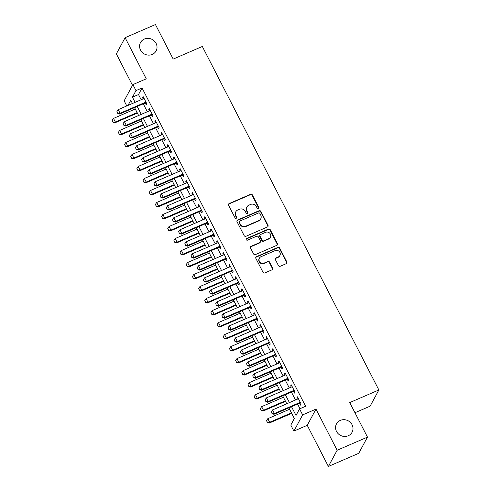 <?xml version="1.0" encoding="UTF-8"?>
<svg xmlns="http://www.w3.org/2000/svg" width="491" height="491" viewBox="0 0 491 491"><rect width="100%" height="100%" fill="white"/><g stroke="black" fill="none" stroke-linecap="round" stroke-linejoin="round"><path stroke-width="0.74" d="M258.426 208.657A0.951 0.884 28.4 0 0 258.837 207.472L252.399 194.945A1.356 1.264 28.4 0 0 250.6 194.283L229.15 203.569A1.356 1.264 28.4 0 0 228.567 205.263L235.005 217.789A0.951 0.884 28.4 0 0 236.674 217.881A0.951 0.884 28.4 0 0 236.674 217.065L235.84 215.445A4.339 4.051 28.4 0 1 237.712 210.019L239.504 209.246A4.339 4.051 28.4 0 1 245.255 211.369L246.083 212.99A0.951 0.884 28.4 0 0 247.752 213.082A0.951 0.884 28.4 0 0 247.752 212.272L246.918 210.645A4.339 4.051 28.4 0 1 248.796 205.226L250.582 204.452A4.339 4.051 28.4 0 1 256.333 206.576L257.167 208.196A0.951 0.884 28.4 0 0 258.426 208.657M258.683 208.485A0.951 0.884 28.4 0 0 258.597 207.908L252.159 195.381A1.356 1.264 28.4 0 0 250.361 194.718L228.916 204.004A1.356 1.264 28.4 0 0 228.468 204.336M236.521 218.078A0.951 0.884 28.4 0 0 236.435 217.501L235.6 215.88L235.84 215.445M247.605 213.284A0.951 0.884 28.4 0 0 247.519 212.707L246.685 211.087L246.918 210.645M340.337 420.382A8.844 8.255 28.4 0 0 336.501 423.868A8.844 8.255 28.4 0 0 338.133 433.657A8.844 8.255 28.4 0 0 348.236 435.756A8.844 8.255 28.4 0 0 352.065 432.276A8.844 8.255 28.4 0 0 350.439 422.481A8.844 8.255 28.4 0 0 340.337 420.382M144.354 39.047A8.844 8.255 28.4 0 0 140.524 42.527A8.844 8.255 28.4 0 0 142.151 52.322A8.844 8.255 28.4 0 0 152.253 54.421A8.844 8.255 28.4 0 0 156.089 50.935A8.844 8.255 28.4 0 0 154.456 41.14A8.844 8.255 28.4 0 0 144.354 39.047M278.44 265.606A1.356 1.264 28.4 0 0 280.238 266.269L286.253 263.661A1.356 1.264 28.4 0 0 286.842 261.967L279.692 248.059A1.356 1.264 28.4 0 0 277.894 247.39L256.449 256.676A1.356 1.264 28.4 0 0 255.86 258.37L263.01 272.284A1.356 1.264 28.4 0 0 264.809 272.947L272.075 269.798A1.356 1.264 28.4 0 0 272.665 268.104L269.602 262.151A1.356 1.264 28.4 0 0 267.804 261.488L264.201 263.047A3.627 3.388 28.4 0 1 259.389 258.174A3.627 3.388 28.4 0 1 260.96 256.744L275.077 250.631A3.627 3.388 28.4 0 1 279.895 255.51A3.627 3.388 28.4 0 1 278.317 256.934L275.967 257.953A1.356 1.264 28.4 0 0 275.383 259.653L278.44 265.606M367.483 437.113L358.731 453.316L328.387 466.45L337.139 450.253L367.483 437.113L349.739 402.583L378.868 389.971L202.329 46.467L173.2 59.08L155.451 24.55L125.107 37.684L146.25 78.824L132.895 84.605L135.982 90.608L142.052 87.981L305.623 406.266L299.559 408.893L302.64 414.895L293.894 431.092L290.807 425.089L294.355 418.522L288.874 407.861M337.139 450.253L315.995 409.113L302.64 414.895M267.411 226.995A1.356 1.264 28.4 0 0 268 225.301L260.85 211.394A1.356 1.264 28.4 0 0 259.052 210.731L237.607 220.011A1.356 1.264 28.4 0 0 237.018 221.705L244.168 235.619A1.356 1.264 28.4 0 0 245.966 236.281L267.411 226.995M270.271 229.727L277.421 243.634A1.356 1.264 28.4 0 1 276.832 245.328L255.388 254.614A1.356 1.264 28.4 0 1 253.589 253.951L250.533 247.998A1.356 1.264 28.4 0 1 251.116 246.304L259.813 242.536A1.356 1.264 28.4 0 0 260.402 240.842L258.37 236.895A1.356 1.264 28.4 0 0 256.572 236.232L247.519 240.148A0.951 0.884 28.4 0 1 246.255 238.871A0.951 0.884 28.4 0 1 246.666 238.497L268.473 229.064A1.356 1.264 28.4 0 1 270.271 229.727L270.032 230.162L277.182 244.076L277.421 243.634M125.107 37.684L116.355 53.887L132.509 85.317M145.25 102.963L146.226 104.859L146.821 103.767L143.114 96.561L142.525 97.654L143.145 98.869M151.424 114.974L152.4 116.87L152.989 115.778L149.289 108.572L148.693 109.665L149.319 110.88M157.599 126.985L158.575 128.881L159.164 127.789L155.463 120.583L154.868 121.676L155.494 122.885M163.767 138.996L164.743 140.892L165.338 139.8L161.631 132.595L161.042 133.687L161.662 134.896M169.941 151.007L170.917 152.904L171.506 151.811L167.805 144.606L167.216 145.698L167.836 146.907M176.116 163.018L177.091 164.915L177.681 163.822L173.98 156.611L173.384 157.709L174.01 158.918M182.29 175.029L183.266 176.926L183.855 175.833L180.148 168.622L179.559 169.72L180.185 170.929M188.458 187.04L189.434 188.937L190.029 187.838L186.322 180.633L185.733 181.731L186.353 182.94M194.632 199.051L195.608 200.948L196.197 199.849L192.497 192.644L191.907 193.742L192.527 194.952M200.807 211.056L201.783 212.959L202.372 211.86L198.671 204.655L198.076 205.747L198.702 206.963M206.981 223.067L207.951 224.97L208.546 223.871L204.839 216.666L204.25 217.759L204.87 218.974M213.149 235.079L214.125 236.975L214.714 235.883L211.013 228.677L210.424 229.77L211.044 230.985M219.324 247.09L220.299 248.986L220.889 247.894L217.188 240.688L216.592 241.781L217.218 242.996M225.498 259.101L226.474 260.997L227.063 259.905L223.356 252.699L222.767 253.792L223.393 255.007M231.666 271.112L232.642 273.008L233.237 271.916L229.53 264.71L228.941 265.803L229.561 267.018M237.84 283.123L238.816 285.019L239.405 283.927L235.705 276.721L235.115 277.814L235.735 279.023M244.015 295.134L244.991 297.03L245.58 295.938L241.879 288.733L241.284 289.825L241.91 291.034M250.189 307.145L251.159 309.042L251.754 307.949L248.047 300.744L247.458 301.836L248.084 303.045M256.357 319.156L257.333 321.053L257.928 319.96L254.221 312.749L253.632 313.847L254.252 315.056M262.532 331.167L263.507 333.064L264.097 331.971L260.396 324.76L259.8 325.858L260.426 327.067M268.706 343.178L269.682 345.075L270.271 343.976L266.57 336.771L265.975 337.869L266.601 339.078M274.874 355.189L275.85 357.086L276.445 355.987L272.738 348.782L272.149 349.88L272.769 351.09M281.048 367.194L282.024 369.097L282.613 367.998L278.913 360.793L278.323 361.892L278.943 363.101M287.223 379.205L288.199 381.108L288.788 380.009L285.087 372.804L284.492 373.897L285.118 375.112M293.397 391.217L294.373 393.119L294.962 392.021L291.255 384.815L290.666 385.908L291.292 387.123M142.052 87.981L138.505 94.548L141.162 99.722M143.268 103.822L147.337 111.733M149.442 115.833L153.511 123.744M155.616 127.844L159.679 135.755M161.791 139.855L165.854 147.766M167.959 151.866L172.028 159.778M174.133 163.877L178.202 171.789M180.307 175.882L184.37 183.8M186.476 187.893L190.545 195.811M192.65 199.905L196.719 207.822M198.824 211.916L202.893 219.833M204.999 223.927L209.062 231.844M211.167 235.938L215.236 243.849M217.341 247.949L221.41 255.86M223.515 259.96L227.579 267.871M229.69 271.971L233.753 279.882M235.858 283.982L239.927 291.893M242.032 295.993L246.101 303.904M248.207 308.004L252.27 315.916M254.375 320.015L258.444 327.927M260.549 332.02L264.618 339.938M266.723 344.031L270.793 351.949M272.898 356.043L276.961 363.96M279.066 368.054L283.135 375.971M285.24 380.065L289.309 387.982M291.415 392.076L295.478 399.987M297.583 404.087L299.964 408.715M299.565 403.228L300.541 405.124L301.136 404.032L297.429 396.826L296.84 397.919L297.46 399.134M354.956 412.735L370.116 406.174L378.868 389.971M315.995 409.113L307.243 425.316L328.387 466.45M307.243 425.316L293.894 431.092M126.788 105.946L124.149 100.802L132.895 84.605M291.519 406.714L296.012 415.46L299.559 408.893M135.982 90.608L132.435 97.175L135.093 102.349M137.204 106.449L141.267 114.36M143.372 118.46L147.441 126.371M149.546 130.471L153.615 138.382M155.721 142.482L159.784 150.393M161.889 154.493L165.958 162.404M168.063 166.504L172.132 174.415M174.237 178.515L178.307 186.427M180.412 190.52L184.475 198.438M186.58 202.531L190.649 210.449M192.754 214.542L196.823 222.46M198.929 226.554L202.992 234.471M205.097 238.565L209.166 246.482M211.271 250.576L215.34 258.487M217.445 262.587L221.515 270.498M223.62 274.598L227.683 282.509M229.788 286.609L233.857 294.52M235.962 298.62L240.031 306.531M242.137 310.631L246.2 318.542M248.311 322.642L252.374 330.553M254.479 334.653L258.548 342.565M260.653 346.658L264.723 354.576M266.828 358.669L270.891 366.587M272.996 370.68L277.065 378.598M279.17 382.692L283.239 390.609M285.345 394.703L289.414 402.62M132.453 103.497L130.778 100.238L127.973 105.436M286.769 403.762L282.699 395.85M280.594 391.75L276.531 383.839M274.426 379.739L270.357 371.828M268.252 367.728L264.183 359.817M262.077 355.717L258.008 347.806M255.903 343.706L251.84 335.795M249.735 331.695L245.666 323.784M243.561 319.684L239.491 311.773M237.386 307.679L233.323 299.762M231.212 295.668L227.149 287.751M225.044 283.657L220.975 275.739M218.869 271.646L214.8 263.728M212.695 259.635L208.632 251.717M206.527 247.624L202.458 239.712M200.353 235.612L196.283 227.701M194.178 223.601L190.115 215.69M188.004 211.59L183.941 203.679M181.836 199.579L177.767 191.668M175.661 187.568L171.592 179.657M169.487 175.557L165.424 167.646M163.319 163.546L159.25 155.635M157.145 151.541L153.075 143.624M150.97 139.53L146.901 131.613M144.796 127.519L140.733 119.601M138.628 115.508L134.559 107.59M138.505 94.548L132.435 97.175M142.525 97.654L143.47 97.249M148.693 109.665L149.638 109.26M154.868 121.676L155.813 121.265M161.042 133.687L161.987 133.276M167.216 145.698L168.155 145.287M173.384 157.709L174.33 157.298M179.559 169.72L180.504 169.309M185.733 181.731L186.678 181.32M191.907 193.742L192.846 193.331M198.076 205.747L199.021 205.342M204.25 217.759L205.195 217.353M210.424 229.77L211.363 229.365M216.592 241.781L217.538 241.376M222.767 253.792L223.712 253.387M228.941 265.803L229.886 265.398M235.115 277.814L236.054 277.403M241.284 289.825L242.229 289.414M247.458 301.836L248.403 301.425M253.632 313.847L254.577 313.436M259.8 325.858L260.746 325.447M265.975 337.869L266.92 337.458M272.149 349.88L273.094 349.469M278.323 361.892L279.262 361.48M284.492 373.897L285.437 373.491M290.666 385.908L291.611 385.503M296.84 397.919L297.785 397.514M246.912 206.932L246.678 207.374A4.339 4.051 28.4 0 0 246.685 211.087M235.833 211.731L235.594 212.167A4.339 4.051 28.4 0 0 235.6 215.88M267.859 226.67A1.356 1.264 28.4 0 0 267.761 225.743L260.611 211.83A1.356 1.264 28.4 0 0 258.812 211.167L237.368 220.453A1.356 1.264 28.4 0 0 236.92 220.778M259.849 213.413A0.951 0.884 28.4 0 0 258.591 212.947L239.761 221.097A0.951 0.884 28.4 0 0 239.356 222.282L240.234 223.994A4.339 4.051 28.4 0 0 245.985 226.112L258.849 220.545A4.339 4.051 28.4 0 0 260.727 215.119L259.849 213.413M239.35 221.472L239.117 221.907A0.951 0.884 28.4 0 0 239.117 222.718L239.356 222.282M260.733 218.833L260.494 219.274A4.339 4.051 28.4 0 1 258.616 220.981L245.745 226.554A4.339 4.051 28.4 0 1 239.995 224.43L239.117 222.718M277.28 245.003A1.356 1.264 28.4 0 0 277.182 244.076M260.402 242.002L260.162 242.444A1.356 1.264 28.4 0 1 259.579 242.977L250.876 246.74A1.356 1.264 28.4 0 0 250.435 247.071M270.032 230.162A1.356 1.264 28.4 0 0 268.233 229.5L246.433 238.939A0.951 0.884 28.4 0 0 246.175 239.111M268.841 238.632A3.627 3.388 28.4 0 0 269.743 233.182A3.627 3.388 28.4 0 0 265.6 232.323L260.623 234.477A1.356 1.264 28.4 0 0 260.04 236.171L262.065 240.124A1.356 1.264 28.4 0 0 263.863 240.786L268.841 238.632L268.602 239.068A3.627 3.388 28.4 0 0 270.173 237.638L270.412 237.202M260.034 235.011L259.8 235.447A1.356 1.264 28.4 0 0 259.8 236.607L260.04 236.171M268.602 239.068L263.63 241.222A1.356 1.264 28.4 0 1 261.832 240.559L259.8 236.607M279.895 255.51L279.655 255.946A3.627 3.388 28.4 0 1 278.084 257.376L275.733 258.395A1.356 1.264 28.4 0 0 275.285 258.72M259.389 258.174L259.15 258.61A3.627 3.388 28.4 0 0 263.968 263.489L264.201 263.047M272.523 269.473A1.356 1.264 28.4 0 0 272.425 268.546L269.369 262.593A1.356 1.264 28.4 0 0 267.57 261.924L263.968 263.489M286.701 263.336A1.356 1.264 28.4 0 0 286.603 262.403L279.453 248.495A1.356 1.264 28.4 0 0 277.661 247.832L256.21 257.118A1.356 1.264 28.4 0 0 255.768 257.444M135.27 108.984L113.495 118.411L115.348 122.014L137.124 112.586M113.126 122.124L112.2 120.326L113.059 122.259L115.348 122.014L114.919 122.799L137.376 113.077M113.495 118.411L112.2 120.326M113.059 122.259L114.919 122.799M116.932 111.567L117.785 113.501L116.932 111.567L118.227 109.653L144.09 98.458M145.944 102.06L120.074 113.261L119.651 114.047L117.785 113.501M146.195 102.558L119.651 114.047M118.227 109.653L120.074 113.261L117.858 113.372M141.445 120.995L119.669 130.422L121.516 134.025L143.298 124.597M119.301 134.135L118.374 132.337L119.233 134.264L121.516 134.025L121.093 134.81L143.55 125.088M119.669 130.422L118.374 132.337M119.233 134.264L121.093 134.81M147.619 133.006L125.843 142.433L127.691 146.036L149.473 136.608M125.475 146.146L124.548 144.342L125.401 146.275L127.691 146.036L127.267 146.821L149.724 137.099M125.843 142.433L124.548 144.342M125.401 146.275L127.267 146.821M153.793 145.017L132.011 154.444L133.865 158.047L155.641 148.62M131.649 158.157L130.723 156.353L131.576 158.286L133.865 158.047L133.442 158.832L155.899 149.111M132.011 154.444L130.723 156.353M131.576 158.286L133.442 158.832M159.962 157.028L138.186 166.455L140.039 170.058L161.815 160.631M137.818 170.168L136.891 168.364L137.75 170.297L140.039 170.058L139.61 170.843L162.067 161.122M138.186 166.455L136.891 168.364M137.75 170.297L139.61 170.843M123.106 123.579L123.959 125.512L123.106 123.579L124.395 121.664L150.264 110.469M152.112 114.072L126.248 125.266L125.825 126.058L123.959 125.512M152.37 114.563L125.825 126.058M124.395 121.664L126.248 125.266L124.033 125.377M129.28 135.59L130.133 137.523L129.28 135.59L130.569 133.675L156.433 122.48M158.286 126.083L132.423 137.277L131.993 138.069L130.133 137.523M158.538 126.574L131.993 138.069M130.569 133.675L132.423 137.277L130.201 137.388M135.448 147.601L136.308 149.534L135.448 147.601L136.744 145.686L162.607 134.491M164.46 138.094L138.597 149.289L138.167 150.08L136.308 149.534M164.712 138.585L138.167 150.08M136.744 145.686L138.597 149.289L136.375 149.399M141.623 159.612L142.476 161.545L141.623 159.612L142.918 157.697L168.781 146.502M170.635 150.105L144.765 161.3L144.342 162.091L142.476 161.545M170.886 150.596L144.342 162.091M142.918 157.697L144.765 161.3L142.55 161.41M166.136 169.039L144.36 178.466L146.208 182.069L167.99 172.642M143.992 182.179L143.065 180.375L143.918 182.308L146.208 182.069L145.784 182.855L168.241 173.133M144.36 178.466L143.065 180.375M143.918 182.308L145.784 182.855M147.797 171.623L148.65 173.556L147.797 171.623L149.086 169.708L174.956 158.513M176.803 162.116L150.94 173.311L150.516 174.102L148.65 173.556M177.061 162.607L150.516 174.102M149.086 169.708L150.94 173.311L148.724 173.421M172.31 181.044L150.528 190.477L152.382 194.08L174.158 184.653M150.166 194.19L149.239 192.386L150.093 194.319L152.382 194.08L151.958 194.866L174.415 185.144M150.528 190.477L149.239 192.386M150.093 194.319L151.958 194.866M153.965 183.634L154.825 185.561L153.965 183.634L155.26 181.719L181.124 170.524M182.977 174.127L157.114 185.322L156.684 186.107L154.825 185.561M183.229 174.618L156.684 186.107M155.26 181.719L157.114 185.322L154.892 185.432M178.479 193.055L156.703 202.482L158.556 206.091L180.332 196.658M156.334 206.202L155.414 204.397L156.267 206.33L158.556 206.091L158.127 206.877L180.59 197.155M156.703 202.482L155.414 204.397M156.267 206.33L158.127 206.877M160.14 195.639L160.993 197.572L160.14 195.639L161.435 193.73L187.298 182.529M189.152 186.138L163.282 197.333L162.859 198.119L160.993 197.572M189.403 186.629L162.859 198.119M161.435 193.73L163.282 197.333L161.066 197.443M184.653 205.066L162.877 214.493L164.73 218.096L186.506 208.669M162.509 218.213L161.582 216.408L162.441 218.342L164.73 218.096L164.301 218.888L186.758 209.166M162.877 214.493L161.582 216.408M162.441 218.342L164.301 218.888M166.314 207.65L167.167 209.583L166.314 207.65L167.603 205.741L193.472 194.54M195.32 198.143L169.456 209.344L169.033 210.13L167.167 209.583M195.578 198.64L169.033 210.13M167.603 205.741L169.456 209.344L167.241 209.454M190.827 217.077L169.051 226.504L170.899 230.107L192.681 220.68M168.683 230.218L167.756 228.419L168.609 230.353L170.899 230.107L170.475 230.899L192.932 221.177M169.051 226.504L167.756 228.419M168.609 230.353L170.475 230.899M172.488 219.661L173.341 221.594L172.488 219.661L173.777 217.752L199.641 206.551M201.494 210.154L175.631 221.355L175.207 222.141L173.341 221.594M201.752 210.651L175.207 222.141M173.777 217.752L175.631 221.355L173.409 221.466M197.001 229.088L175.219 238.516L177.073 242.118L198.849 232.691M174.857 242.229L173.931 240.43L174.784 242.364L177.073 242.118L176.65 242.91L199.107 233.188M175.219 238.516L173.931 240.43M174.784 242.364L176.65 242.91M178.656 231.672L179.516 233.606L178.656 231.672L179.952 229.763L205.815 218.563M207.668 222.165L181.805 233.366L181.375 234.152L179.516 233.606M207.92 222.662L181.375 234.152M179.952 229.763L181.805 233.366L179.583 233.477M203.17 241.099L181.394 250.527L183.247 254.129L205.023 244.702M181.026 254.24L180.099 252.442L180.958 254.375L183.247 254.129L182.818 254.921L205.275 245.199M181.394 250.527L180.099 252.442M180.958 254.375L182.818 254.921M184.831 243.683L185.684 245.617L184.831 243.683L186.126 241.775L211.989 230.574M213.843 234.176L187.973 245.377L187.55 246.163L185.684 245.617M214.094 234.673L187.55 246.163M186.126 241.775L187.973 245.377L185.758 245.488M209.344 253.111L187.568 262.538L189.416 266.14L211.198 256.713M187.2 266.251L186.273 264.453L187.126 266.386L189.416 266.14L188.992 266.932L211.449 257.21M187.568 262.538L186.273 264.453M187.126 266.386L188.992 266.932M191.005 255.694L191.858 257.628L191.005 255.694L192.294 253.786L218.164 242.585M220.011 246.187L194.148 257.388L193.724 258.174L191.858 257.628M220.269 246.685L193.724 258.174M192.294 253.786L194.148 257.388L191.932 257.499M215.518 265.122L193.736 274.549L195.59 278.151L217.372 268.724M193.374 278.262L192.447 276.464L193.301 278.397L195.59 278.151L195.166 278.943L217.623 269.215M193.736 274.549L192.447 276.464M193.301 278.397L195.166 278.943M197.173 267.705L198.033 269.639L197.173 267.705L198.468 265.791L224.332 254.596M226.185 258.198L200.322 269.399L199.892 270.185L198.033 269.639M226.437 258.696L199.892 270.185M198.468 265.791L200.322 269.399L198.1 269.51M221.693 277.133L199.911 286.56L201.764 290.163L223.54 280.735M199.542 290.273L198.622 288.475L199.475 290.402L201.764 290.163L201.341 290.948L223.798 281.226M199.911 286.56L198.622 288.475M199.475 290.402L201.341 290.948M203.348 279.717L204.201 281.65L203.348 279.717L204.643 277.802L230.506 266.607M232.36 270.21L206.49 281.404L206.067 282.196L204.201 281.65M232.611 270.707L206.067 282.196M204.643 277.802L206.49 281.404L204.274 281.515M227.861 289.144L206.085 298.571L207.939 302.174L229.714 292.746M205.717 302.284L204.79 300.48L205.649 302.413L207.939 302.174L207.509 302.959L229.966 293.237M206.085 298.571L204.79 300.48M205.649 302.413L207.509 302.959M209.522 291.728L210.375 293.661L209.522 291.728L210.811 289.813L236.68 278.618M238.534 282.221L212.664 293.415L212.241 294.207L210.375 293.661M238.786 282.712L212.241 294.207M210.811 289.813L212.664 293.415L210.449 293.526M234.035 301.155L212.259 310.582L214.107 314.185L235.889 304.758M211.891 314.295L210.964 312.491L211.817 314.424L214.107 314.185L213.683 314.97L236.14 305.249M212.259 310.582L210.964 312.491M211.817 314.424L213.683 314.97M215.696 303.739L216.549 305.672L215.696 303.739L216.985 301.824L242.855 290.629M244.702 294.232L218.839 305.427L218.415 306.218L216.549 305.672M244.96 294.723L218.415 306.218M216.985 301.824L218.839 305.427L216.617 305.537M240.209 313.166L218.427 322.593L220.281 326.196L242.057 316.769M218.065 326.306L217.139 324.502L217.992 326.435L220.281 326.196L219.858 326.981L242.315 317.26M218.427 322.593L217.139 324.502M217.992 326.435L219.858 326.981M221.864 315.75L222.724 317.683L221.864 315.75L223.16 313.835L249.023 302.64M250.876 306.243L225.013 317.438L224.583 318.229L222.724 317.683M251.128 306.734L224.583 318.229M223.16 313.835L225.013 317.438L222.791 317.548M246.378 325.177L224.602 334.604L226.455 338.207L248.231 328.78M224.234 338.317L223.307 336.513L224.166 338.446L226.455 338.207L226.026 338.993L248.489 329.271M224.602 334.604L223.307 336.513M224.166 338.446L226.026 338.993M228.039 327.761L228.892 329.694L228.039 327.761L229.334 325.846L255.197 314.651M257.051 318.254L231.181 329.449L230.758 330.24L228.892 329.694M257.302 318.745L230.758 330.24M229.334 325.846L231.181 329.449L228.966 329.559M252.552 337.182L230.776 346.615L232.63 350.218L254.406 340.791M230.408 350.328L229.481 348.524L230.34 350.457L232.63 350.218L232.2 351.004L254.657 341.282M230.776 346.615L229.481 348.524M230.34 350.457L232.2 351.004M234.213 339.772L235.066 341.705L234.213 339.772L235.502 337.857L261.372 326.662M263.219 330.265L237.356 341.46L236.932 342.245L235.066 341.705M263.477 330.756L236.932 342.245M235.502 337.857L237.356 341.46L235.14 341.57M258.726 349.193L236.95 358.626L238.798 362.229L260.58 352.796M236.582 362.34L235.655 360.535L236.509 362.468L238.798 362.229L238.374 363.015L260.831 353.293M236.95 358.626L235.655 360.535M236.509 362.468L238.374 363.015M240.387 351.783L241.241 353.71L240.387 351.783L241.676 349.868L267.54 338.673M269.393 342.276L243.53 353.471L243.1 354.257L241.241 353.71M269.651 342.767L243.1 354.257M241.676 349.868L243.53 353.471L241.308 353.581M264.901 361.204L243.119 370.631L244.972 374.24L266.748 364.807M242.757 374.351L241.83 372.546L242.683 374.48L244.972 374.24L244.549 375.026L267.006 365.304M243.119 370.631L241.83 372.546M242.683 374.48L244.549 375.026M246.556 363.788L247.415 365.721L246.556 363.788L247.851 361.879L273.714 350.678M275.568 354.287L249.704 365.482L249.275 366.268L247.415 365.721M275.819 354.778L249.275 366.268M247.851 361.879L249.704 365.482L247.482 365.592M271.069 373.215L249.293 382.642L251.147 386.245L272.922 376.818M248.925 386.356L247.998 384.557L248.857 386.491L251.147 386.245L250.717 387.037L273.174 377.315M249.293 382.642L247.998 384.557M248.857 386.491L250.717 387.037M252.73 375.799L253.583 377.732L252.73 375.799L254.025 373.89L279.888 362.689M281.742 366.292L255.872 377.493L255.449 378.279L253.583 377.732M281.994 366.789L255.449 378.279M254.025 373.89L255.872 377.493L253.657 377.604M277.243 385.226L255.467 394.654L257.315 398.256L279.097 388.829M255.099 398.367L254.172 396.568L255.025 398.502L257.315 398.256L256.891 399.048L279.348 389.326M255.467 394.654L254.172 396.568M255.025 398.502L256.891 399.048M258.904 387.81L259.757 389.744L258.904 387.81L260.193 385.901L286.063 374.701M287.91 378.303L262.047 389.504L261.623 390.29L259.757 389.744M288.168 378.8L261.623 390.29M260.193 385.901L262.047 389.504L259.831 389.615M283.417 397.237L261.635 406.665L263.489 410.267L285.265 400.84M261.273 410.378L260.347 408.58L261.2 410.513L263.489 410.267L263.066 411.059L285.523 401.337M261.635 406.665L260.347 408.58M261.2 410.513L263.066 411.059M265.072 399.821L265.932 401.755L265.072 399.821L266.368 397.913L292.231 386.712M294.084 390.314L268.221 401.515L267.791 402.301L265.932 401.755M294.336 390.811L267.791 402.301M266.368 397.913L268.221 401.515L265.999 401.626M289.586 409.248L267.81 418.676L269.663 422.278L291.439 412.851M267.442 422.389L266.521 420.591L267.374 422.524L269.663 422.278L269.234 423.07L291.697 413.348M267.81 418.676L266.521 420.591M267.374 422.524L269.234 423.07M271.247 411.832L272.1 413.766L271.247 411.832L272.542 409.924L298.405 398.723M300.259 402.325L274.389 413.526L273.966 414.312L272.1 413.766M300.51 402.823L273.966 414.312M272.542 409.924L274.389 413.526L272.174 413.637M258.597 207.908L258.837 207.472M236.435 217.501L236.674 217.065M247.519 212.707L247.752 212.272M228.916 204.004L229.15 203.569M250.361 194.718L250.6 194.283M252.159 195.381L252.399 194.945M237.368 220.453L237.607 220.011M258.812 211.167L259.052 210.731M260.611 211.83L260.85 211.394M267.761 225.743L268 225.301M239.995 224.43L240.234 223.994M245.745 226.554L245.985 226.112M258.616 220.981L258.849 220.545M250.876 246.74L251.116 246.304M259.579 242.977L259.813 242.536M246.433 238.939L246.666 238.497M268.233 229.5L268.473 229.064M261.832 240.559L262.065 240.124M263.63 241.222L263.863 240.786M275.733 258.395L275.967 257.953M278.084 257.376L278.317 256.934M267.57 261.924L267.804 261.488M269.369 262.593L269.602 262.151M272.425 268.546L272.665 268.104M256.21 257.118L256.449 256.676M277.661 247.832L277.894 247.39M279.453 248.495L279.692 248.059M286.603 262.403L286.842 261.967"/></g></svg>

